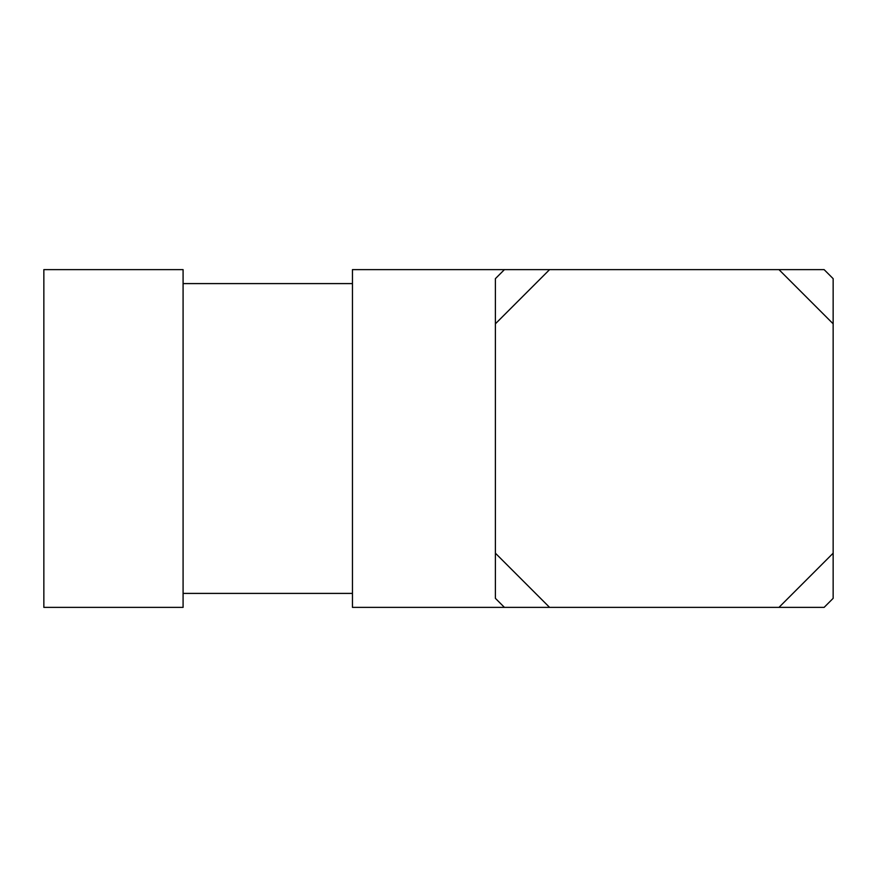 <?xml version="1.0" encoding="UTF-8"?>
<svg xmlns="http://www.w3.org/2000/svg" width="877" height="877" viewBox="0 0 877 877"><rect width="100%" height="100%" fill="white"/><g stroke="black" fill="none" stroke-linecap="round" stroke-linejoin="round"><path stroke-width="1.32" d="M43.85 269.623L43.85 607.377L183.085 607.377L183.085 269.623L43.85 269.623M183.085 593.4L352.455 593.4M183.085 283.6L352.455 283.6M833.15 553.19L778.962 607.377L824.117 607.377L833.15 598.344L833.15 278.656L824.117 269.623L352.455 269.623L352.455 607.377L549.583 607.377L495.395 553.19L495.395 598.344L504.428 607.377M504.428 269.623L495.395 278.656L495.395 323.81L549.583 269.623M495.395 553.19L495.395 323.81M778.962 607.377L549.583 607.377M778.962 269.623L833.15 323.81"/></g></svg>
